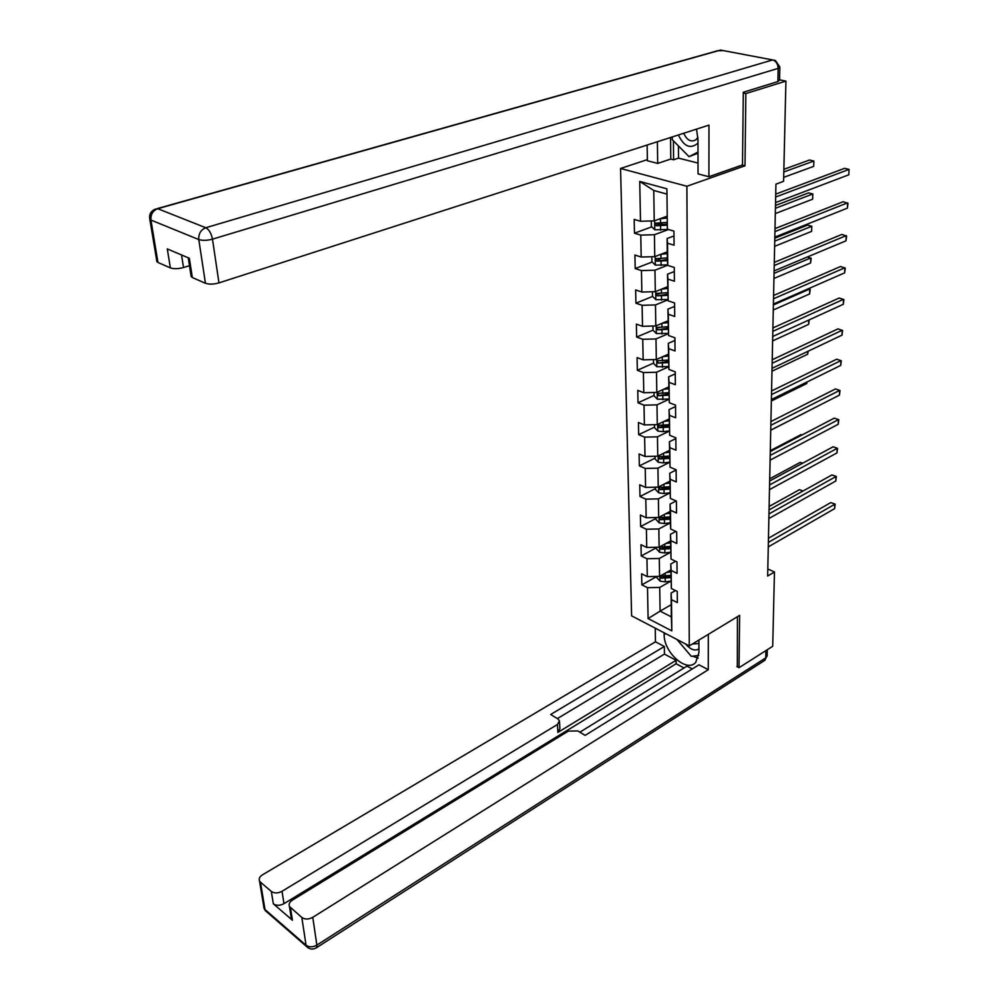 <?xml version="1.0" encoding="UTF-8"?>
<svg xmlns="http://www.w3.org/2000/svg" width="999" height="999" viewBox="0 0 999 999"><rect width="100%" height="100%" fill="white"/><g stroke="black" fill="none" stroke-linecap="round" stroke-linejoin="round"><path stroke-width="1.5" d="M620.566 168.469L631.605 615.846L689.273 645.903L686.887 186.251L620.566 168.469L647.389 159.615M671.216 604.695L660.089 611.126L671.353 616.87L671.091 593.069L671.478 599.675L677.334 602.609L677.235 591.408L671.365 588.511L671.153 570.466L677.072 573.326L676.96 561.913L671.028 559.065L670.829 540.671L676.798 543.456L676.685 531.818L670.704 529.045L670.491 510.277L676.523 512.986L676.41 501.111L670.354 498.414L670.142 479.258L676.236 481.905L676.123 469.78L670.017 467.17L669.792 447.614L675.948 450.174L675.836 437.799L669.655 435.264L669.43 415.309L675.649 417.782L675.536 405.144L669.293 402.709L669.068 382.33L675.349 384.715L675.224 371.815L668.93 369.468L668.693 348.651L675.037 350.949L674.912 337.774L668.543 335.514L668.306 314.26L674.725 316.458L674.6 302.984L668.156 300.836L667.919 279.121L674.4 281.206L674.275 267.457L667.769 265.409L667.519 243.219L674.063 245.192L673.938 231.131L667.369 229.196L666.92 188.823L639.735 181.418L653.771 190.472L654.22 220.879L666.857 216.284M671.478 599.675L671.827 630.869L648.101 618.581L647.502 587.674L641.845 584.84L656.93 576.423L656.955 577.797L660.102 581.168L665.247 581.843L670.953 581.093L659.727 587.424L660.089 611.126L648.101 618.581M639.735 181.418L640.496 221.266L634.165 219.405L634.465 233.204L640.771 235.115L641.183 257.03L634.914 255.057L635.202 268.569L641.445 270.579L641.857 292.033L635.651 289.947L635.926 303.184L642.107 305.294L642.507 326.298L636.375 324.126L636.638 337.075L642.757 339.285L643.156 359.852L637.075 357.592L637.337 370.279L643.393 372.577L643.781 392.719L637.762 390.372L638.024 402.797L644.018 405.182L644.392 424.925L638.436 422.49L638.686 434.665L644.63 437.137L645.004 456.481L639.098 453.958L639.348 465.896L645.229 468.444L645.591 487.412L639.747 484.815L639.984 496.515L645.816 499.138L646.166 517.732L640.384 515.059L640.621 526.535L646.39 529.233L646.74 547.452L640.996 544.717L641.233 555.968L646.952 558.741L647.29 576.61L641.608 573.801L641.845 584.84M742.095 165.085L744.992 165.809L745.853 93.556L785.926 81.106L783.578 181.331L775.936 184.153L767.657 576.023L774.45 571.99L767.806 568.943M671.365 588.511L670.766 563.998L675.649 561.276M670.829 570.067L659.565 576.361L659.29 558.478L670.629 552.26M670.766 563.998L671.153 570.466M647.29 576.61L659.565 576.361M646.952 558.741L659.29 558.478M671.028 559.065L670.429 534.34L675.848 531.418M670.504 541.021L659.128 547.19L658.853 528.958L670.304 522.864M670.429 534.34L670.829 540.671M646.74 547.452L659.128 547.19M646.39 529.233L658.853 528.958M655.993 517.519L656.031 519.53L659.228 522.889L664.485 523.526L670.304 522.789L670.092 504.095L676.086 500.961M670.167 511.401L658.678 517.457L658.403 498.863L669.992 492.882M670.304 522.777L670.704 529.045M670.092 504.095L670.491 510.277M646.166 517.732L658.678 517.457M645.816 499.138L658.403 498.863M670.354 498.414L669.742 473.239L676.123 470.017M669.829 481.206L658.229 487.125L657.941 468.156L669.68 462.3M669.742 473.239L670.142 479.258M645.591 487.412L658.229 487.125M645.229 468.444L657.941 468.156M670.017 467.17L669.392 441.758L675.836 438.611M669.492 450.399L657.754 456.181L657.467 436.838L669.367 431.093M669.392 441.758L669.792 447.614M645.004 456.481L657.754 456.181M644.63 437.137L657.467 436.838M669.655 435.264L669.03 409.627L675.549 406.568M669.13 418.981L657.28 424.612L656.992 404.87L669.043 399.263M669.03 409.627L669.43 415.309M644.392 424.925L657.28 424.612M644.018 405.182L656.992 404.87M669.293 402.709L668.656 376.835L675.249 373.851M668.768 386.913L656.805 392.407L656.493 372.252L668.718 366.783M668.656 376.835L669.068 382.33M643.781 392.719L656.805 392.407M643.393 372.577L656.493 372.252M668.93 369.468L668.281 343.344L674.937 340.459M668.406 354.195L656.306 359.515L655.993 338.948L668.406 333.629M668.281 343.344L668.693 348.651M643.156 359.852L656.306 359.515M642.757 339.285L655.993 338.948M668.543 335.514L667.906 309.153L674.625 306.356M668.031 320.791L655.806 325.949L655.494 304.932L668.081 299.775M667.906 309.153L668.306 314.26M642.507 326.298L655.806 325.949M642.107 305.294L655.494 304.932M668.156 300.836L667.507 274.226L674.313 271.528M667.644 286.688L655.294 291.671L654.969 270.205L667.757 265.21M667.507 274.226L667.919 279.121M641.857 292.033L655.294 291.671M641.445 270.579L654.969 270.205M667.332 257.942L655.956 258.666L656.83 261.189L667.357 260.639L667.107 238.536L673.988 235.951M667.257 251.86L654.757 256.656L654.432 234.728L668.456 229.52M667.357 260.589L667.769 265.409M667.107 238.536L667.519 243.219M641.183 257.03L654.757 256.656M640.771 235.115L654.432 234.728M667.369 229.196L666.92 188.823M640.496 221.266L654.22 220.879M745.853 93.556L743.293 93.019M785.926 81.106L779.57 79.833M736.887 666.608L739.01 667.707L772.714 646.278L774.45 571.99M739.01 667.707L739.635 615.372L689.273 645.903M744.992 165.809L686.887 186.251M666.608 194.006L653.771 190.472M671.091 593.069L675.499 590.546M671.353 616.87L671.827 630.869M647.502 587.674L659.727 587.424M634.465 233.204L651.76 226.848M657.866 224.613L662.637 222.864M635.202 268.569L652.16 262.013M658.066 259.728L661.088 258.566M635.926 303.184L652.559 296.441M658.378 294.093L660.027 293.419M636.638 337.075L653.021 330.145M658.741 327.722L659.402 327.435M637.337 370.279L653.546 363.124M638.024 402.797L654.058 395.442M638.686 434.665L654.557 427.11M639.348 465.896L655.057 458.154M639.984 496.515L655.531 488.586M668.955 481.743L669.829 481.293M640.621 526.535L656.006 518.431M641.233 555.968L656.48 547.702M775.661 197.003L849.05 169.393L848.813 174.8L775.549 202.597M775.724 194.118L844.58 168.332L849.05 169.393L848.813 174.8M651.286 220.966L651.373 226.473L654.869 229.795L668.206 229.445M660.164 218.719L666.882 218.069M664.085 217.295L666.87 217.02M783.678 177.36L813.698 166.358L813.873 161.039L809.552 160.015L783.865 169.318M666.932 222.44L655.456 223.177L656.318 225.749L667.007 225.2M666.945 224.138L658.703 224.875L657.33 223.863M813.698 166.358L813.873 161.039L783.803 171.965M697.989 153.234L689.048 156.656L672.277 139.71L672.252 136.95M697.989 152.073L689.048 156.656M678.396 134.965C683.99 146.703 690.509 149.425 697.976 143.119M683.741 133.254C686.937 140.26 690.983 142.445 695.903 139.823L697.889 137.275M692.394 644.018L698.925 643.468M698.763 655.419L691.308 656.343L676.972 639.497M685.651 644.018C690.509 649.662 694.942 651.286 698.925 648.888M678.421 145.916L678.521 158.129L673.588 159.778L670.779 159.053L657.692 163.424L647.402 160.752L647.14 145.03M657.692 163.424L657.392 141.733M779.844 67.395L779.557 80.195L777.884 81.568L743.306 92.27L742.494 164.947L708.915 176.723L698.026 173.901L697.964 139.523L696.515 129.133M708.915 176.723L708.978 125.125L218.956 282.892C213.624 284.365 209.116 284.49 205.432 283.266L192.345 277.535L191.009 275.462M678.521 158.129L698.014 163.074M181.543 254.957L183.529 267.532C178.259 268.943 173.876 269.068 170.367 267.907L157.954 262.462L156.731 260.577M192.345 277.535L189.348 258.266L167.295 248.913L170.367 267.907M183.529 267.532L189.485 265.684M670.779 159.053L670.566 137.487M673.426 140.871L673.588 159.778M698.913 640.059L698.938 652.659L695.704 662.412C686.788 673.114 663.623 652.335 664.16 634.502L664.148 632.804M655.232 628.171L655.469 641.808L664.335 646.49L550.674 714.497L557.767 718.793L559.477 720.803L557.467 724.487L282.018 891.295L283.978 903.67C279.882 905.781 276.336 905.831 273.339 903.808L292.42 920.229L291.071 916.82M684.003 667.969L676.136 663.761L676.111 660.302L664.435 654.083L664.335 646.49M692.295 668.93L687 666.121L579.882 732.18M655.469 641.808L262.537 874.799C259.64 876.685 258.629 878.745 259.515 880.993L260.464 882.167L264.985 909.515L306.056 945.254L301.835 917.469L289.46 906.493C288.549 904.17 289.535 902.035 292.42 900.099L568.344 731.106L577.834 730.943L585.152 735.376L698.963 664.797L708.266 669.717L312.762 917.332L316.87 945.116L765.746 657.854L765.896 650.611M708.316 634.365L708.266 669.717M260.464 882.167L271.328 891.445C274.35 893.456 277.909 893.406 282.018 891.295M301.835 917.469C304.97 919.567 308.616 919.517 312.762 917.332M737.324 666.832L737.437 616.708M676.111 660.302L557.879 732.404L557.467 724.487M676.136 663.761L283.978 903.67M664.435 654.083L557.405 718.581M559.527 721.902L559.877 728.708L557.879 732.404M679.657 642.682L689.51 654.245M692.569 656.181L698.151 658.141M774.924 231.618L847.627 202.834L847.402 208.129L774.812 237.113M774.999 228.609L843.206 201.711L848.001 203.384L847.402 208.129M774.213 265.547L846.228 235.614L846.003 240.809L774.1 270.916M774.275 262.387L841.857 234.428L846.615 236.089L846.003 240.809M651.847 256.731L651.935 261.788L655.394 265.122L667.719 264.872M660.913 254.295L667.282 253.659M664.797 252.797L667.27 252.56M775.311 213.586L812.637 199.188L812.811 193.968L808.541 192.882L775.486 205.482M667.344 259.528L656.83 261.189M812.637 199.188L812.811 193.968L775.424 208.267M652.409 291.745L652.484 296.366L655.918 299.7L668.056 299.475M661.613 289.123L667.669 288.486M665.459 287.562L667.657 287.337M774.625 246.341L811.613 231.381L811.775 226.261L807.554 225.112L774.787 238.212M667.719 292.682L656.455 293.419L657.33 295.879L667.744 295.329M667.732 294.168L657.33 295.879M811.613 231.381L811.775 226.261L774.725 241.134M773.513 298.776L844.867 267.769L844.642 272.864L773.401 304.046M773.576 295.492L840.534 266.521L845.241 268.157L844.642 272.864M772.826 331.356L843.518 299.3L843.306 304.295L772.714 336.513M772.889 327.947L839.235 298.002L843.893 299.625L843.306 304.295M772.152 363.286L842.207 330.244L841.995 335.14L772.04 368.344M772.227 359.765L837.961 328.883L842.582 330.494L841.995 335.14M652.946 326.024L653.021 330.232L656.418 333.566L668.381 333.366M662.275 323.214L668.056 322.602M666.083 321.616L668.044 321.403M668.094 326.71L656.93 327.435L657.817 329.845L668.131 329.295M668.119 328.097L657.817 329.845M773.938 278.471L810.589 262.962L810.751 257.942L774.05 273.364M807.392 256.98L811.2 258.354L810.589 262.962M653.483 359.59L653.546 363.399L656.905 366.745L668.706 366.558M662.899 356.618L668.431 356.006M666.67 354.957L668.418 354.77M668.468 360.04L657.404 360.764L658.304 363.124L668.506 362.575M668.481 361.313L658.304 363.124M773.276 309.99L809.602 293.956L809.752 289.036L773.376 304.97M808.541 288.661L810.201 289.373L809.602 293.956M654.008 392.47L654.058 395.891L657.392 399.238L669.03 399.076M663.498 389.335L668.793 388.736M667.22 387.637L668.781 387.45M668.843 392.682L657.866 393.406L658.766 395.716L668.868 395.167M668.855 393.868L658.766 395.716M772.627 340.896L808.616 324.375L808.753 320.067M809.215 319.855L808.616 324.375M771.49 394.593L840.908 360.602L840.708 365.409L771.378 399.55M771.565 390.959L836.712 359.19L841.283 360.789L840.708 365.409M654.52 424.687L654.57 427.734L657.866 431.081L663.274 431.643L669.355 430.944M664.06 421.391L669.155 420.804M667.744 419.642L669.143 419.48M669.193 424.662L658.329 425.387L659.228 427.647L669.23 427.097M669.205 425.774L661.475 426.585L659.228 427.647M771.977 371.228L807.667 354.233L807.754 351.398M808.203 351.186L807.667 354.233M770.841 425.299L839.647 390.397L839.447 395.117L770.741 430.157M770.916 421.553L835.489 388.936L840.022 390.522L839.447 395.117M835.489 388.936L840.022 390.522M655.019 456.243L655.069 458.941L658.329 462.3L663.686 462.887L669.667 462.162M664.597 452.809L669.505 452.235M668.244 451.011L669.492 450.874M669.555 456.019L658.778 456.73L659.677 458.953L669.58 458.404M669.555 457.03L661.9 457.854L659.677 458.953M771.353 400.999L806.717 383.554L806.767 382.13M807.03 382.005L806.717 383.554M770.204 455.407L838.398 419.642L838.198 424.275L770.104 460.177M770.279 451.56L834.277 418.131L838.773 419.705L838.198 424.275M834.277 418.131L838.773 419.705M655.519 487.187L655.544 489.535L658.791 492.894L664.085 493.506L669.992 492.782M665.109 483.616L669.854 483.041M668.718 481.768L669.842 481.643M669.892 486.75L659.215 487.45L660.127 489.635L669.917 489.085M669.904 487.674L662.325 488.511L660.127 489.635M770.729 430.219L805.793 412.325M769.58 484.952L837.174 448.351L836.987 452.909L769.48 489.635M769.655 480.994L833.104 446.803L837.549 448.351L836.987 452.909M833.104 446.803L837.549 448.351M665.609 513.811L670.192 513.236M669.18 511.925L670.179 511.8M802.047 434.965L801.086 434.602L770.304 450.661M670.229 516.883L659.652 517.582L660.551 519.717L670.254 519.168M670.242 517.732L662.737 518.568L660.551 519.717M801.086 434.602L802.11 434.94M768.968 513.936L835.976 476.548L835.788 481.019L768.868 518.531M769.055 509.89L831.942 474.95L836.35 476.486L835.788 481.019M831.942 474.95L836.35 476.486M656.468 547.252L656.493 548.938L659.665 552.31L664.872 552.959L670.629 552.222M666.083 543.419L670.529 542.857M669.617 541.495L670.504 541.383M802.497 463.299L800.224 462.4L769.705 478.821M670.566 546.416L660.077 547.115L660.988 549.213L670.591 548.676M670.579 547.19L663.136 548.051L660.988 549.213M800.224 462.4L802.684 463.199M768.368 542.382L834.802 504.233L834.615 508.628L768.268 546.89M768.456 538.249L830.793 502.597L835.164 504.12L834.615 508.628M830.793 502.597L835.164 504.12M666.545 572.464L670.853 571.903M670.042 570.504L670.829 570.404M802.834 491.121L799.387 489.71L769.118 506.468M670.891 575.399L660.489 576.086L661.4 578.159L670.916 577.609M670.903 576.098L663.536 576.96L661.4 578.159M799.387 489.71L803.096 490.971M654.657 220.729L654.782 229.72M660.576 225.824L660.626 230.182M660.476 218.694L660.539 223.064M658.703 224.875L656.318 225.749M777.884 81.568L778.159 68.382L212.487 239.173C211.338 233.391 209.103 229.583 205.806 227.747L772.627 59.928L720.566 50.075L157.742 208.704L205.806 227.747C200.787 229.82 198.451 233.766 198.789 239.56L150.949 220.067L157.954 262.462M205.432 283.266L198.789 239.56C202.51 240.709 207.068 240.572 212.487 239.173L218.956 282.892M150.949 220.067C150.549 214.46 152.81 210.664 157.742 208.704L155.232 209.191C150.699 211.189 148.926 214.598 149.9 219.418L150.949 220.067M149.675 218.394L156.918 261.763M778.159 68.382L779.844 67.045L775.436 60.552L772.627 59.928C776.061 61.026 777.909 63.849 778.159 68.382M157.38 208.579L717.519 50.762L723.264 50.587M290.484 907.779L292.42 920.229M273.339 903.808L271.328 891.445M665.671 633.603L664.16 634.502M268.444 912.524L265.322 910.626L263.724 906.355M259.515 880.993L264.048 908.328L265.322 910.626L306.381 946.378C309.378 949.4 312.774 949.837 316.571 947.676L316.87 945.116C312.774 947.327 309.166 947.377 306.056 945.254L308.554 948.151M767.294 649.725L767.17 655.356L764.872 660.302L315.759 948.163M767.17 655.956L763.885 660.926M655.182 256.493L655.307 265.035M661.038 261.276L661.101 265.534M660.951 254.295L661.001 258.579M655.706 291.496L655.831 299.625M661.5 295.979L661.55 300.15M661.4 289.198L661.463 293.331M656.218 325.774L656.331 333.491M661.937 329.957L662 334.053M661.85 323.401L661.912 327.372M656.718 359.34L656.83 366.658M662.374 363.249L662.437 367.257M662.3 356.88L662.349 360.714M657.205 392.22L657.305 399.163M662.812 395.854L662.861 399.775M662.724 389.685L662.774 393.369M657.679 424.425L657.779 431.006M663.224 427.797L663.274 431.643M663.149 421.828L663.199 425.362M658.154 455.994L658.254 462.212M663.636 459.115L663.686 462.887M663.561 453.321L663.611 456.73M658.616 486.925L658.703 492.807M664.035 489.81L664.085 493.506M663.973 484.203L664.01 487.462M659.065 517.245L659.153 522.802M664.435 519.892L664.485 523.526M664.36 514.46L664.41 517.607M659.515 546.99L659.59 552.222M664.822 549.4L664.872 552.959M664.76 544.143L664.797 547.152M659.939 576.148L660.014 581.081M665.209 578.346L665.247 581.843M665.134 573.239L665.172 576.148M191.209 276.76L188.249 257.804M289.46 906.493L291.396 918.943"/></g></svg>

